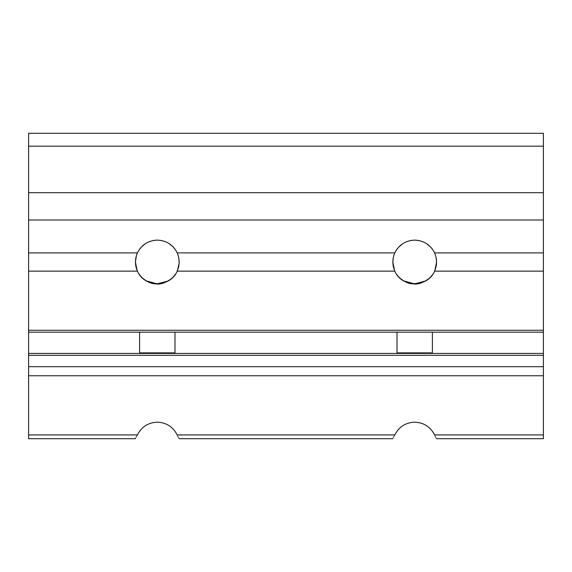 <?xml version="1.0" encoding="UTF-8"?>
<svg xmlns="http://www.w3.org/2000/svg" width="572" height="572" viewBox="0 0 572 572"><rect width="100%" height="100%" fill="white"/><g stroke="black" fill="none" stroke-linecap="round" stroke-linejoin="round"><path stroke-width="0.86" d="M28.6 332.168L543.4 332.168L543.4 133.305L28.6 133.305L28.6 438.703L135.421 438.703M153.41 240.469L157.3 240.118C148.184 240.519 141.556 244.78 137.402 252.903C134.835 258.98 134.842 265.058 137.416 271.135C144.194 287.78 170.406 287.78 177.177 271.135C179.758 265.058 179.758 258.98 177.198 252.903C173.044 244.78 166.416 240.519 157.3 240.118L161.19 240.469M410.81 240.469L414.7 240.118C405.584 240.519 398.956 244.78 394.802 252.903C392.242 258.98 392.242 265.058 394.823 271.135C401.594 287.78 427.806 287.78 434.584 271.135C437.158 265.058 437.165 258.98 434.598 252.903C430.444 244.78 423.816 240.519 414.7 240.118L418.59 240.469M432.26 275.053C432.196 276.49 421.5 285.7 413.055 283.819C405.577 284.155 397.082 275.897 397.14 275.053M174.86 275.053C174.796 276.49 164.1 285.7 155.648 283.819C148.177 284.155 139.682 275.897 139.74 275.053M426.812 280.223L428.857 278.686M429.15 278.428L430.809 276.805M398.591 276.805L400.25 278.428M400.55 278.686L402.588 280.223M169.412 280.223L171.45 278.686M171.736 278.442L173.409 276.805M141.191 276.805L142.864 278.442M143.15 278.686L145.188 280.223M432.382 353.417L432.382 332.168M543.4 332.168L543.4 438.703L436.579 438.703M174.982 353.417L174.982 332.168M397.018 332.168L397.018 353.417M139.618 332.168L139.618 353.417M177.206 434.927C179.758 439.889 179.751 439.889 177.184 434.927C173.03 426.819 166.402 422.572 157.3 422.172C148.198 422.572 141.57 426.819 137.409 434.927C134.849 439.889 134.842 439.889 137.394 434.927M434.606 434.927C437.158 439.889 437.151 439.889 434.591 434.927C430.43 426.819 423.802 422.572 414.7 422.172C405.598 422.572 398.97 426.819 394.816 434.927C392.249 439.889 392.242 439.889 394.794 434.927M543.4 133.297L28.6 133.305M137.187 253.382L137.695 252.295M394.587 253.382L395.095 252.295M176.905 252.295L177.406 253.382M434.305 252.295L434.813 253.382M138.188 251.351L137.094 253.603M395.588 251.358L394.494 253.603M177.506 253.603L176.412 251.351M434.906 253.603L433.819 251.358M396.918 249.256L398.67 247.111M401.708 244.401L403.339 243.307M426.061 243.307L427.692 244.401M430.73 247.111L432.489 249.256M139.511 249.256L141.27 247.111M144.308 244.401L145.939 243.307M168.661 243.307L170.292 244.401M173.33 247.111L175.082 249.256M145.41 243.636L141.148 247.24M137.073 253.668L136.544 255.069M136.494 255.234L135.421 261.833M139.639 274.917L138.81 273.695M28.6 271.135L137.416 271.135L136.472 268.704M136.007 267.038L135.593 264.729M135.421 262.298L135.85 257.686M135.421 262.005L137.087 270.377M177.513 270.377L179.143 263.242M178.75 257.686L179.179 262.298M179.007 264.729L178.55 267.217M177.856 269.483L177.177 271.135L394.823 271.135M175.783 273.702L174.96 274.917M179.179 261.833L179.165 261.297M178.972 258.994L178.171 255.427M173.452 247.247L169.19 243.636M402.81 243.636L398.555 247.24M393.836 255.427L393.028 258.987M392.835 261.29L392.821 261.833M394.987 271.493L393.929 268.883M393.364 266.852L393.078 265.351M392.828 262.541L393.2 257.929M393.772 255.612L394.001 254.919M392.821 262.005L394.487 270.377M434.913 270.377L436.579 262.005M435.399 254.919L435.628 255.612M436.2 257.929L436.572 262.541M436.322 265.351L436.036 266.852M435.471 268.883L434.413 271.493M436.372 258.987L435.571 255.427M430.852 247.247L426.59 243.636M400.2 278.385L400.557 278.693M403.646 280.881L414.564 283.876L425.539 281.002M406.013 241.92L410.424 240.54M396.918 274.746L398.648 276.869M402.095 279.887L403.36 280.709M426.04 280.709L427.305 279.887M430.752 276.869L432.482 274.746M418.976 240.54L423.387 241.92M146.246 280.881L157.164 283.876L168.139 281.002M148.613 241.92L153.024 240.54M139.518 274.746L141.248 276.869M144.695 279.88L145.96 280.709M168.64 280.709L169.905 279.88M173.352 276.869L175.082 274.746M161.576 240.54L165.987 241.92M543.4 146.167L28.6 146.167M543.4 192.7L28.6 192.7M543.4 219.998L28.6 219.998M137.402 252.903L28.6 252.903M394.802 252.903L177.198 252.903M543.4 252.903L434.598 252.903M543.4 271.135L434.584 271.135M543.4 330.266L28.6 330.266M543.4 355.298L28.6 355.298M543.4 366.688L28.6 366.688M543.4 375.768L28.6 375.768M137.409 434.927L28.6 434.927M394.816 434.927L177.184 434.927M543.4 434.927L434.591 434.927M139.618 352.874L174.982 352.874M397.018 352.874L432.382 352.874M28.6 353.417L543.4 353.417M179.179 438.703L392.821 438.703"/></g></svg>
